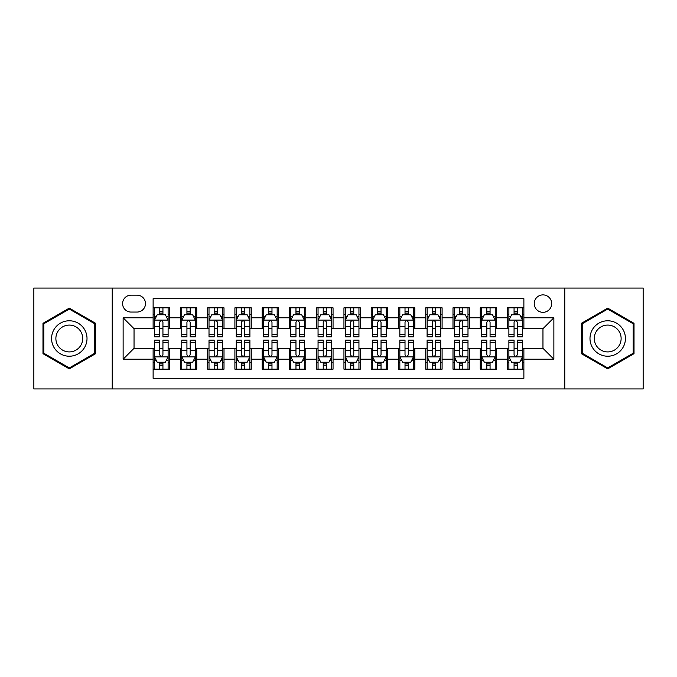 <?xml version="1.0" encoding="UTF-8"?>
<svg xmlns="http://www.w3.org/2000/svg" width="677" height="677" viewBox="0 0 677 677"><rect width="100%" height="100%" fill="white"/><g stroke="black" fill="none" stroke-linecap="round" stroke-linejoin="round"><path stroke-width="1.02" d="M542.962 294.884A8.725 8.725 0 0 0 534.238 303.609A8.725 8.725 0 0 0 542.962 312.325A8.725 8.725 0 0 0 551.687 303.609A8.725 8.725 0 0 0 542.962 294.884M564.77 388.936L643.15 388.936L643.15 288.063L564.77 288.063L564.77 388.936L112.23 388.936L112.23 288.063L33.85 288.063L33.85 388.936L112.23 388.936M523.88 307.832L507.522 307.832L507.522 317.784L496.622 317.784L496.622 328.683L507.522 328.683L507.522 317.784M496.622 317.784L496.622 307.832L480.264 307.832L480.264 317.784L469.356 317.784L469.356 328.683L480.264 328.683L480.264 317.784M469.356 317.784L469.356 307.832L452.998 307.832L452.998 317.784L442.098 317.784L442.098 328.683L452.998 328.683L452.998 317.784M442.098 317.784L442.098 307.832L425.74 307.832L425.74 317.784L414.832 317.784L414.832 328.683L425.74 328.683L425.74 317.784M414.832 317.784L414.832 307.832L398.474 307.832L398.474 317.784L387.574 317.784L387.574 328.683L398.474 328.683L398.474 317.784M387.574 317.784L387.574 307.832L371.216 307.832L371.216 317.784L360.308 317.784L360.308 328.683L371.216 328.683L371.216 317.784M360.308 317.784L360.308 307.832L343.95 307.832L343.95 317.784L333.05 317.784L333.05 328.683L343.95 328.683L343.95 317.784M333.05 317.784L333.05 307.832L316.692 307.832L316.692 317.784L305.784 317.784L305.784 328.683L316.692 328.683L316.692 317.784M305.784 317.784L305.784 307.832L289.426 307.832L289.426 317.784L278.526 317.784L278.526 328.683L289.426 328.683L289.426 317.784M278.526 317.784L278.526 307.832L262.168 307.832L262.168 317.784L251.26 317.784L251.26 328.683L262.168 328.683L262.168 317.784M251.26 317.784L251.26 307.832L234.902 307.832L234.902 317.784L224.002 317.784L224.002 328.683L234.902 328.683L234.902 317.784M224.002 317.784L224.002 307.832L207.644 307.832L207.644 317.784L196.736 317.784L196.736 328.683L207.644 328.683L207.644 317.784M196.736 317.784L196.736 307.832L180.378 307.832L180.378 328.683L169.478 328.683L169.478 307.832L153.12 307.832M153.12 369.168L169.478 369.168L169.478 348.317L180.378 348.317L180.378 369.168L196.736 369.168L196.736 348.317L207.644 348.317L207.644 359.216L196.736 359.216M207.644 359.216L207.644 369.168L224.002 369.168L224.002 348.317L234.902 348.317L234.902 359.216L224.002 359.216M234.902 359.216L234.902 369.168L251.26 369.168L251.26 348.317L262.168 348.317L262.168 359.216L251.26 359.216M262.168 359.216L262.168 369.168L278.526 369.168L278.526 348.317L289.426 348.317L289.426 359.216L278.526 359.216M289.426 359.216L289.426 369.168L305.784 369.168L305.784 348.317L316.692 348.317L316.692 359.216L305.784 359.216M316.692 359.216L316.692 369.168L333.05 369.168L333.05 348.317L343.95 348.317L343.95 359.216L333.05 359.216M343.95 359.216L343.95 369.168L360.308 369.168L360.308 348.317L371.216 348.317L371.216 359.216L360.308 359.216M371.216 359.216L371.216 369.168L387.574 369.168L387.574 348.317L398.474 348.317L398.474 359.216L387.574 359.216M398.474 359.216L398.474 369.168L414.832 369.168L414.832 348.317L425.74 348.317L425.74 359.216L414.832 359.216M425.74 359.216L425.74 369.168L442.098 369.168L442.098 348.317L452.998 348.317L452.998 359.216L442.098 359.216M452.998 359.216L452.998 369.168L469.356 369.168L469.356 348.317L480.264 348.317L480.264 359.216L469.356 359.216M480.264 359.216L480.264 369.168L496.622 369.168L496.622 348.317L507.522 348.317L507.522 359.216L496.622 359.216M131.042 312.055L137.033 312.055A8.454 8.454 0 0 0 145.487 303.609A8.454 8.454 0 0 0 137.033 295.155L131.042 295.155A8.454 8.454 0 0 0 122.588 303.609A8.454 8.454 0 0 0 131.042 312.055M564.77 288.063L112.23 288.063M523.88 317.784L523.88 298.701L153.12 298.701L153.12 328.683L134.038 328.683L134.038 348.317L153.12 348.317L153.12 378.299L523.88 378.299L523.88 348.317L542.962 348.317L542.962 328.683L523.88 328.683L523.88 317.784L553.871 317.784L553.871 359.216L523.88 359.216M153.12 359.216L123.129 359.216L123.129 317.784L153.12 317.784M507.522 359.216L507.522 369.168L523.88 369.168M153.12 314.644L154.483 314.644M159.662 314.644L162.937 314.644M168.116 314.644L169.478 314.644M153.12 328.413L154.483 328.413M159.662 328.413L162.937 328.413M168.116 328.413L169.478 328.413M153.12 348.587L154.483 348.587M159.662 348.587L162.937 348.587M168.116 348.587L169.478 348.587M153.12 362.356L154.483 362.356M159.662 362.356L162.937 362.356M168.116 362.356L169.478 362.356M180.378 328.413L181.749 328.413M186.928 328.413L190.195 328.413M195.374 328.413L196.736 328.413M180.378 314.644L181.749 314.644M186.928 314.644L190.195 314.644M195.374 314.644L196.736 314.644M180.378 348.587L181.749 348.587M186.928 348.587L190.195 348.587M195.374 348.587L196.736 348.587M180.378 362.356L181.749 362.356M186.928 362.356L190.195 362.356M195.374 362.356L196.736 362.356M207.644 348.587L209.007 348.587M214.186 348.587L217.461 348.587M222.64 348.587L224.002 348.587M207.644 362.356L209.007 362.356M214.186 362.356L217.461 362.356M222.64 362.356L224.002 362.356M207.644 314.644L209.007 314.644M214.186 314.644L217.461 314.644M222.64 314.644L224.002 314.644M207.644 328.413L209.007 328.413M214.186 328.413L217.461 328.413M222.64 328.413L224.002 328.413M234.902 348.587L236.265 348.587M241.452 348.587L244.719 348.587M249.898 348.587L251.26 348.587M234.902 362.356L236.265 362.356M241.452 362.356L244.719 362.356M249.898 362.356L251.26 362.356M234.902 314.644L236.265 314.644M241.452 314.644L244.719 314.644M249.898 314.644L251.26 314.644M234.902 328.413L236.265 328.413M241.452 328.413L244.719 328.413M249.898 328.413L251.26 328.413M262.168 348.587L263.531 348.587M268.71 348.587L271.985 348.587M277.164 348.587L278.526 348.587M262.168 362.356L263.531 362.356M268.71 362.356L271.985 362.356M277.164 362.356L278.526 362.356M262.168 314.644L263.531 314.644M268.71 314.644L271.985 314.644M277.164 314.644L278.526 314.644M262.168 328.413L263.531 328.413M268.71 328.413L271.985 328.413M277.164 328.413L278.526 328.413M289.426 348.587L290.788 348.587M295.967 348.587L299.242 348.587M304.422 348.587L305.784 348.587M289.426 362.356L290.788 362.356M295.967 362.356L299.242 362.356M304.422 362.356L305.784 362.356M289.426 314.644L290.788 314.644M295.967 314.644L299.242 314.644M304.422 314.644L305.784 314.644M289.426 328.413L290.788 328.413M295.967 328.413L299.242 328.413M304.422 328.413L305.784 328.413M316.692 348.587L318.055 348.587M323.234 348.587L326.509 348.587M331.688 348.587L333.05 348.587M316.692 362.356L318.055 362.356M323.234 362.356L326.509 362.356M331.688 362.356L333.05 362.356M316.692 314.644L318.055 314.644M323.234 314.644L326.509 314.644M331.688 314.644L333.05 314.644M316.692 328.413L318.055 328.413M323.234 328.413L326.509 328.413M331.688 328.413L333.05 328.413M343.95 348.587L345.312 348.587M350.491 348.587L353.766 348.587M358.945 348.587L360.308 348.587M343.95 362.356L345.312 362.356M350.491 362.356L353.766 362.356M358.945 362.356L360.308 362.356M343.95 314.644L345.312 314.644M350.491 314.644L353.766 314.644M358.945 314.644L360.308 314.644M343.95 328.413L345.312 328.413M350.491 328.413L353.766 328.413M358.945 328.413L360.308 328.413M371.216 348.587L372.578 348.587M377.758 348.587L381.033 348.587M386.212 348.587L387.574 348.587M371.216 362.356L372.578 362.356M377.758 362.356L381.033 362.356M386.212 362.356L387.574 362.356M371.216 314.644L372.578 314.644M377.758 314.644L381.033 314.644M386.212 314.644L387.574 314.644M371.216 328.413L372.578 328.413M377.758 328.413L381.033 328.413M386.212 328.413L387.574 328.413M398.474 348.587L399.836 348.587M405.015 348.587L408.29 348.587M413.469 348.587L414.832 348.587M398.474 362.356L399.836 362.356M405.015 362.356L408.29 362.356M413.469 362.356L414.832 362.356M398.474 314.644L399.836 314.644M405.015 314.644L408.29 314.644M413.469 314.644L414.832 314.644M398.474 328.413L399.836 328.413M405.015 328.413L408.29 328.413M413.469 328.413L414.832 328.413M425.74 348.587L427.102 348.587M432.281 348.587L435.548 348.587M440.735 348.587L442.098 348.587M425.74 362.356L427.102 362.356M432.281 362.356L435.548 362.356M440.735 362.356L442.098 362.356M425.74 314.644L427.102 314.644M432.281 314.644L435.548 314.644M440.735 314.644L442.098 314.644M425.74 328.413L427.102 328.413M432.281 328.413L435.548 328.413M440.735 328.413L442.098 328.413M452.998 348.587L454.36 348.587M459.539 348.587L462.814 348.587M467.993 348.587L469.356 348.587M452.998 362.356L454.36 362.356M459.539 362.356L462.814 362.356M467.993 362.356L469.356 362.356M452.998 314.644L454.36 314.644M459.539 314.644L462.814 314.644M467.993 314.644L469.356 314.644M452.998 328.413L454.36 328.413M459.539 328.413L462.814 328.413M467.993 328.413L469.356 328.413M480.264 348.587L481.626 348.587M486.805 348.587L490.072 348.587M495.251 348.587L496.622 348.587M480.264 362.356L481.626 362.356M486.805 362.356L490.072 362.356M495.251 362.356L496.622 362.356M480.264 314.644L481.626 314.644M486.805 314.644L490.072 314.644M495.251 314.644L496.622 314.644M480.264 328.413L481.626 328.413M486.805 328.413L490.072 328.413M495.251 328.413L496.622 328.413M507.522 348.587L508.884 348.587M514.063 348.587L517.338 348.587M522.517 348.587L523.88 348.587M507.522 362.356L508.884 362.356M514.063 362.356L517.338 362.356M522.517 362.356L523.88 362.356M507.522 314.644L508.884 314.644M514.063 314.644L517.338 314.644M522.517 314.644L523.88 314.644M507.522 328.413L508.884 328.413M514.063 328.413L517.338 328.413M522.517 328.413L523.88 328.413M134.038 328.683L123.129 317.784M134.038 348.317L123.129 359.216M553.871 317.784L542.962 328.683M553.871 359.216L542.962 348.317M69.291 368.88L95.601 353.69L95.601 323.31L69.291 308.12L42.981 323.31L42.981 353.69L69.291 368.88M634.019 323.31L607.709 308.12L581.399 323.31L581.399 353.69L607.709 368.88L634.019 353.69L634.019 323.31M162.937 311.378L159.662 311.378M168.116 334.641L162.937 334.641L162.937 336.867L168.116 336.867L168.116 320.238L165.391 314.78L157.208 314.78L154.483 320.238L154.483 336.867L159.662 336.867L159.662 334.641L154.483 334.641M154.483 320.238L154.483 307.832M168.116 320.238L168.116 307.832M159.662 314.78L159.662 307.832M162.937 307.832L162.937 314.78M162.937 334.641L162.937 322.277C161.845 320.179 160.754 320.179 159.662 322.277L159.662 334.641M159.662 365.622L162.937 365.622M154.483 342.359L159.662 342.359L159.662 340.133L154.483 340.133L154.483 356.762L157.208 362.22L165.391 362.22L168.116 356.762L168.116 340.133L162.937 340.133L162.937 342.359L168.116 342.359M168.116 356.762L168.116 369.168M154.483 356.762L154.483 369.168M162.937 362.22L162.937 369.168M159.662 369.168L159.662 362.22M159.662 342.359L159.662 354.723C160.754 356.821 161.845 356.821 162.937 354.723L162.937 342.359M69.291 320.78A17.72 17.72 0 0 0 51.57 338.5A17.72 17.72 0 0 0 69.291 356.22A17.72 17.72 0 0 0 87.011 338.5A17.72 17.72 0 0 0 69.291 320.78M69.291 325.087A13.413 13.413 0 0 0 55.878 338.5A13.413 13.413 0 0 0 69.291 351.913A13.413 13.413 0 0 0 82.704 338.5A13.413 13.413 0 0 0 69.291 325.087M94.78 353.216L69.291 367.933L43.802 353.216L43.802 323.784L69.291 309.067L94.78 323.784L94.78 353.216M592.367 329.64A17.72 17.72 0 0 0 598.849 353.843A17.72 17.72 0 0 0 623.06 347.36A17.72 17.72 0 0 0 616.569 323.157A17.72 17.72 0 0 0 592.367 329.64M596.09 331.789A13.413 13.413 0 0 0 600.998 350.119A13.413 13.413 0 0 0 619.328 345.211A13.413 13.413 0 0 0 614.42 326.881A13.413 13.413 0 0 0 596.09 331.789M633.198 323.784L633.198 353.216L607.709 367.933L582.22 353.216L582.22 323.784L607.709 309.067L633.198 323.784M190.195 311.378L186.928 311.378M195.374 334.641L190.195 334.641L190.195 336.867L195.374 336.867L195.374 320.238L192.649 314.78L184.474 314.78L181.749 320.238L181.749 336.867L186.928 336.867L186.928 334.641L181.749 334.641M181.749 320.238L181.749 307.832M195.374 320.238L195.374 307.832M186.928 314.78L186.928 307.832M190.195 307.832L190.195 314.78M190.195 334.641L190.195 322.277C189.103 320.179 188.02 320.179 186.928 322.277L186.928 334.641M217.461 311.378L214.186 311.378M222.64 334.641L217.461 334.641L217.461 336.867L222.64 336.867L222.64 320.238L219.915 314.78L211.732 314.78L209.007 320.238L209.007 336.867L214.186 336.867L214.186 334.641L209.007 334.641M209.007 320.238L209.007 307.832M222.64 320.238L222.64 307.832M214.186 314.78L214.186 307.832M217.461 307.832L217.461 314.78M217.461 334.641L217.461 322.277C216.369 320.179 215.278 320.179 214.186 322.277L214.186 334.641M244.719 311.378L241.452 311.378M249.898 334.641L244.719 334.641L244.719 336.867L249.898 336.867L249.898 320.238L247.173 314.78L238.998 314.78L236.265 320.238L236.265 336.867L241.452 336.867L241.452 334.641L236.265 334.641M236.265 320.238L236.265 307.832M249.898 320.238L249.898 307.832M241.452 314.78L241.452 307.832M244.719 307.832L244.719 314.78M244.719 334.641L244.719 322.277C243.627 320.179 242.544 320.179 241.452 322.277L241.452 334.641M271.985 311.378L268.71 311.378M277.164 334.641L271.985 334.641L271.985 336.867L277.164 336.867L277.164 320.238L274.439 314.78L266.256 314.78L263.531 320.238L263.531 336.867L268.71 336.867L268.71 334.641L263.531 334.641M263.531 320.238L263.531 307.832M277.164 320.238L277.164 307.832M268.71 314.78L268.71 307.832M271.985 307.832L271.985 314.78M271.985 334.641L271.985 322.277C270.893 320.179 269.801 320.179 268.71 322.277L268.71 334.641M186.928 365.622L190.195 365.622M181.749 342.359L186.928 342.359L186.928 340.133L181.749 340.133L181.749 356.762L184.474 362.22L192.649 362.22L195.374 356.762L195.374 340.133L190.195 340.133L190.195 342.359L195.374 342.359M195.374 356.762L195.374 369.168M181.749 356.762L181.749 369.168M190.195 362.22L190.195 369.168M186.928 369.168L186.928 362.22M186.928 342.359L186.928 354.723C188.011 356.821 189.103 356.821 190.195 354.723L190.195 342.359M214.186 365.622L217.461 365.622M209.007 342.359L214.186 342.359L214.186 340.133L209.007 340.133L209.007 356.762L211.732 362.22L219.915 362.22L222.64 356.762L222.64 340.133L217.461 340.133L217.461 342.359L222.64 342.359M222.64 356.762L222.64 369.168M209.007 356.762L209.007 369.168M217.461 362.22L217.461 369.168M214.186 369.168L214.186 362.22M214.186 342.359L214.186 354.723C215.278 356.821 216.369 356.821 217.461 354.723L217.461 342.359M241.452 365.622L244.719 365.622M236.265 342.359L241.452 342.359L241.452 340.133L236.265 340.133L236.265 356.762L238.998 362.22L247.173 362.22L249.898 356.762L249.898 340.133L244.719 340.133L244.719 342.359L249.898 342.359M249.898 356.762L249.898 369.168M236.265 356.762L236.265 369.168M244.719 362.22L244.719 369.168M241.452 369.168L241.452 362.22M241.452 342.359L241.452 354.723C242.535 356.821 243.627 356.821 244.719 354.723L244.719 342.359M268.71 365.622L271.985 365.622M263.531 342.359L268.71 342.359L268.71 340.133L263.531 340.133L263.531 356.762L266.256 362.22L274.439 362.22L277.164 356.762L277.164 340.133L271.985 340.133L271.985 342.359L277.164 342.359M277.164 356.762L277.164 369.168M263.531 356.762L263.531 369.168M271.985 362.22L271.985 369.168M268.71 369.168L268.71 362.22M268.71 342.359L268.71 354.723C269.801 356.821 270.893 356.821 271.985 354.723L271.985 342.359M299.242 311.378L295.967 311.378M304.422 334.641L299.242 334.641L299.242 336.867L304.422 336.867L304.422 320.238L301.697 314.78L293.522 314.78L290.788 320.238L290.788 336.867L295.967 336.867L295.967 334.641L290.788 334.641M290.788 320.238L290.788 307.832M304.422 320.238L304.422 307.832M295.967 314.78L295.967 307.832M299.242 307.832L299.242 314.78M299.242 334.641L299.242 322.277C298.151 320.179 297.068 320.179 295.967 322.277L295.967 334.641M295.967 365.622L299.242 365.622M290.788 342.359L295.967 342.359L295.967 340.133L290.788 340.133L290.788 356.762L293.522 362.22L301.697 362.22L304.422 356.762L304.422 340.133L299.242 340.133L299.242 342.359L304.422 342.359M304.422 356.762L304.422 369.168M290.788 356.762L290.788 369.168M299.242 362.22L299.242 369.168M295.967 369.168L295.967 362.22M295.967 342.359L295.967 354.723C297.059 356.821 298.151 356.821 299.242 354.723L299.242 342.359M326.509 311.378L323.234 311.378M331.688 334.641L326.509 334.641L326.509 336.867L331.688 336.867L331.688 320.238L328.954 314.78L320.78 314.78L318.055 320.238L318.055 336.867L323.234 336.867L323.234 334.641L318.055 334.641M318.055 320.238L318.055 307.832M331.688 320.238L331.688 307.832M323.234 314.78L323.234 307.832M326.509 307.832L326.509 314.78M326.509 334.641L326.509 322.277C325.417 320.179 324.325 320.179 323.234 322.277L323.234 334.641M323.234 365.622L326.509 365.622M318.055 342.359L323.234 342.359L323.234 340.133L318.055 340.133L318.055 356.762L320.78 362.22L328.954 362.22L331.688 356.762L331.688 340.133L326.509 340.133L326.509 342.359L331.688 342.359M331.688 356.762L331.688 369.168M318.055 356.762L318.055 369.168M326.509 362.22L326.509 369.168M323.234 369.168L323.234 362.22M323.234 342.359L323.234 354.723C324.325 356.821 325.417 356.821 326.509 354.723L326.509 342.359M353.766 311.378L350.491 311.378M358.945 334.641L353.766 334.641L353.766 336.867L358.945 336.867L358.945 320.238L356.22 314.78L348.046 314.78L345.312 320.238L345.312 336.867L350.491 336.867L350.491 334.641L345.312 334.641M345.312 320.238L345.312 307.832M358.945 320.238L358.945 307.832M350.491 314.78L350.491 307.832M353.766 307.832L353.766 314.78M353.766 334.641L353.766 322.277C352.675 320.179 351.583 320.179 350.491 322.277L350.491 334.641M350.491 365.622L353.766 365.622M345.312 342.359L350.491 342.359L350.491 340.133L345.312 340.133L345.312 356.762L348.046 362.22L356.22 362.22L358.945 356.762L358.945 340.133L353.766 340.133L353.766 342.359L358.945 342.359M358.945 356.762L358.945 369.168M345.312 356.762L345.312 369.168M353.766 362.22L353.766 369.168M350.491 369.168L350.491 362.22M350.491 342.359L350.491 354.723C351.583 356.821 352.675 356.821 353.766 354.723L353.766 342.359M381.033 311.378L377.758 311.378M386.212 334.641L381.033 334.641L381.033 336.867L386.212 336.867L386.212 320.238L383.478 314.78L375.303 314.78L372.578 320.238L372.578 336.867L377.758 336.867L377.758 334.641L372.578 334.641M372.578 320.238L372.578 307.832M386.212 320.238L386.212 307.832M377.758 314.78L377.758 307.832M381.033 307.832L381.033 314.78M381.033 334.641L381.033 322.277C379.941 320.179 378.849 320.179 377.758 322.277L377.758 334.641M377.758 365.622L381.033 365.622M372.578 342.359L377.758 342.359L377.758 340.133L372.578 340.133L372.578 356.762L375.303 362.22L383.478 362.22L386.212 356.762L386.212 340.133L381.033 340.133L381.033 342.359L386.212 342.359M386.212 356.762L386.212 369.168M372.578 356.762L372.578 369.168M381.033 362.22L381.033 369.168M377.758 369.168L377.758 362.22M377.758 342.359L377.758 354.723C378.849 356.821 379.932 356.821 381.033 354.723L381.033 342.359M408.29 311.378L405.015 311.378M413.469 334.641L408.29 334.641L408.29 336.867L413.469 336.867L413.469 320.238L410.744 314.78L402.561 314.78L399.836 320.238L399.836 336.867L405.015 336.867L405.015 334.641L399.836 334.641M399.836 320.238L399.836 307.832M413.469 320.238L413.469 307.832M405.015 314.78L405.015 307.832M408.29 307.832L408.29 314.78M408.29 334.641L408.29 322.277C407.199 320.179 406.107 320.179 405.015 322.277L405.015 334.641M435.548 311.378L432.281 311.378M440.735 334.641L435.548 334.641L435.548 336.867L440.735 336.867L440.735 320.238L438.002 314.78L429.827 314.78L427.102 320.238L427.102 336.867L432.281 336.867L432.281 334.641L427.102 334.641M427.102 320.238L427.102 307.832M440.735 320.238L440.735 307.832M432.281 314.78L432.281 307.832M435.548 307.832L435.548 314.78M435.548 334.641L435.548 322.277C434.465 320.179 433.373 320.179 432.281 322.277L432.281 334.641M462.814 311.378L459.539 311.378M467.993 334.641L462.814 334.641L462.814 336.867L467.993 336.867L467.993 320.238L465.268 314.78L457.085 314.78L454.36 320.238L454.36 336.867L459.539 336.867L459.539 334.641L454.36 334.641M454.36 320.238L454.36 307.832M467.993 320.238L467.993 307.832M459.539 314.78L459.539 307.832M462.814 307.832L462.814 314.78M462.814 334.641L462.814 322.277C461.722 320.179 460.631 320.179 459.539 322.277L459.539 334.641M490.072 311.378L486.805 311.378M495.251 334.641L490.072 334.641L490.072 336.867L495.251 336.867L495.251 320.238L492.526 314.78L484.351 314.78L481.626 320.238L481.626 336.867L486.805 336.867L486.805 334.641L481.626 334.641M481.626 320.238L481.626 307.832M495.251 320.238L495.251 307.832M486.805 314.78L486.805 307.832M490.072 307.832L490.072 314.78M490.072 334.641L490.072 322.277C488.989 320.179 487.897 320.179 486.805 322.277L486.805 334.641M405.015 365.622L408.29 365.622M399.836 342.359L405.015 342.359L405.015 340.133L399.836 340.133L399.836 356.762L402.561 362.22L410.744 362.22L413.469 356.762L413.469 340.133L408.29 340.133L408.29 342.359L413.469 342.359M413.469 356.762L413.469 369.168M399.836 356.762L399.836 369.168M408.29 362.22L408.29 369.168M405.015 369.168L405.015 362.22M405.015 342.359L405.015 354.723C406.107 356.821 407.199 356.821 408.29 354.723L408.29 342.359M432.281 365.622L435.548 365.622M427.102 342.359L432.281 342.359L432.281 340.133L427.102 340.133L427.102 356.762L429.827 362.22L438.002 362.22L440.735 356.762L440.735 340.133L435.548 340.133L435.548 342.359L440.735 342.359M440.735 356.762L440.735 369.168M427.102 356.762L427.102 369.168M435.548 362.22L435.548 369.168M432.281 369.168L432.281 362.22M432.281 342.359L432.281 354.723C433.373 356.821 434.456 356.821 435.548 354.723L435.548 342.359M459.539 365.622L462.814 365.622M454.36 342.359L459.539 342.359L459.539 340.133L454.36 340.133L454.36 356.762L457.085 362.22L465.268 362.22L467.993 356.762L467.993 340.133L462.814 340.133L462.814 342.359L467.993 342.359M467.993 356.762L467.993 369.168M454.36 356.762L454.36 369.168M462.814 362.22L462.814 369.168M459.539 369.168L459.539 362.22M459.539 342.359L459.539 354.723C460.631 356.821 461.722 356.821 462.814 354.723L462.814 342.359M486.805 365.622L490.072 365.622M481.626 342.359L486.805 342.359L486.805 340.133L481.626 340.133L481.626 356.762L484.351 362.22L492.526 362.22L495.251 356.762L495.251 340.133L490.072 340.133L490.072 342.359L495.251 342.359M495.251 356.762L495.251 369.168M481.626 356.762L481.626 369.168M490.072 362.22L490.072 369.168M486.805 369.168L486.805 362.22M486.805 342.359L486.805 354.723C487.897 356.821 488.98 356.821 490.072 354.723L490.072 342.359M517.338 311.378L514.063 311.378M522.517 334.641L517.338 334.641L517.338 336.867L522.517 336.867L522.517 320.238L519.792 314.78L511.609 314.78L508.884 320.238L508.884 336.867L514.063 336.867L514.063 334.641L508.884 334.641M508.884 320.238L508.884 307.832M522.517 320.238L522.517 307.832M514.063 314.78L514.063 307.832M517.338 307.832L517.338 314.78M517.338 334.641L517.338 322.277C516.246 320.179 515.155 320.179 514.063 322.277L514.063 334.641M514.063 365.622L517.338 365.622M508.884 342.359L514.063 342.359L514.063 340.133L508.884 340.133L508.884 356.762L511.609 362.22L519.792 362.22L522.517 356.762L522.517 340.133L517.338 340.133L517.338 342.359L522.517 342.359M522.517 356.762L522.517 369.168M508.884 356.762L508.884 369.168M517.338 362.22L517.338 369.168M514.063 369.168L514.063 362.22M514.063 342.359L514.063 354.723C515.155 356.821 516.246 356.821 517.338 354.723L517.338 342.359M180.378 359.216L169.478 359.216M180.378 317.784L169.478 317.784M168.048 320.103L154.551 320.103M154.483 316.286L156.463 316.286M166.136 316.286L168.116 316.286M159.662 326.551L154.483 326.551M168.116 326.551L162.937 326.551M162.937 313.112L159.662 313.112M154.551 356.897L168.048 356.897M168.116 360.714L166.136 360.714M156.463 360.714L154.483 360.714M162.937 350.449L168.116 350.449M154.483 350.449L159.662 350.449M159.662 363.887L162.937 363.887M195.306 320.103L181.817 320.103M181.749 316.286L183.721 316.286M193.402 316.286L195.374 316.286M186.928 326.551L181.749 326.551M195.374 326.551L190.195 326.551M190.195 313.112L186.928 313.112M222.572 320.103L209.075 320.103M209.007 316.286L210.987 316.286M220.66 316.286L222.64 316.286M214.186 326.551L209.007 326.551M222.64 326.551L217.461 326.551M217.461 313.112L214.186 313.112M249.83 320.103L236.341 320.103M236.265 316.286L238.245 316.286M247.926 316.286L249.898 316.286M241.452 326.551L236.265 326.551M249.898 326.551L244.719 326.551M244.719 313.112L241.452 313.112M277.096 320.103L263.598 320.103M263.531 316.286L265.502 316.286M275.184 316.286L277.164 316.286M268.71 326.551L263.531 326.551M277.164 326.551L271.985 326.551M271.985 313.112L268.71 313.112M181.817 356.897L195.306 356.897M195.374 360.714L193.402 360.714M183.721 360.714L181.749 360.714M190.195 350.449L195.374 350.449M181.749 350.449L186.928 350.449M186.928 363.887L190.195 363.887M209.075 356.897L222.572 356.897M222.64 360.714L220.66 360.714M210.987 360.714L209.007 360.714M217.461 350.449L222.64 350.449M209.007 350.449L214.186 350.449M214.186 363.887L217.461 363.887M236.341 356.897L249.83 356.897M249.898 360.714L247.926 360.714M238.245 360.714L236.265 360.714M244.719 350.449L249.898 350.449M236.265 350.449L241.452 350.449M241.452 363.887L244.719 363.887M263.598 356.897L277.096 356.897M277.164 360.714L275.184 360.714M265.502 360.714L263.531 360.714M271.985 350.449L277.164 350.449M263.531 350.449L268.71 350.449M268.71 363.887L271.985 363.887M304.354 320.103L290.856 320.103M290.788 316.286L292.769 316.286M302.45 316.286L304.422 316.286M295.967 326.551L290.788 326.551M304.422 326.551L299.242 326.551M299.242 313.112L295.967 313.112M290.856 356.897L304.354 356.897M304.422 360.714L302.45 360.714M292.769 360.714L290.788 360.714M299.242 350.449L304.422 350.449M290.788 350.449L295.967 350.449M295.967 363.887L299.242 363.887M331.62 320.103L318.122 320.103M318.055 316.286L320.026 316.286M329.707 316.286L331.688 316.286M323.234 326.551L318.055 326.551M331.688 326.551L326.509 326.551M326.509 313.112L323.234 313.112M318.122 356.897L331.62 356.897M331.688 360.714L329.707 360.714M320.026 360.714L318.055 360.714M326.509 350.449L331.688 350.449M318.055 350.449L323.234 350.449M323.234 363.887L326.509 363.887M358.878 320.103L345.38 320.103M345.312 316.286L347.293 316.286M356.974 316.286L358.945 316.286M350.491 326.551L345.312 326.551M358.945 326.551L353.766 326.551M353.766 313.112L350.491 313.112M345.38 356.897L358.878 356.897M358.945 360.714L356.974 360.714M347.293 360.714L345.312 360.714M353.766 350.449L358.945 350.449M345.312 350.449L350.491 350.449M350.491 363.887L353.766 363.887M386.144 320.103L372.646 320.103M372.578 316.286L374.55 316.286M384.231 316.286L386.212 316.286M377.758 326.551L372.578 326.551M386.212 326.551L381.033 326.551M381.033 313.112L377.758 313.112M372.646 356.897L386.144 356.897M386.212 360.714L384.231 360.714M374.55 360.714L372.578 360.714M381.033 350.449L386.212 350.449M372.578 350.449L377.758 350.449M377.758 363.887L381.033 363.887M413.402 320.103L399.904 320.103M399.836 316.286L401.816 316.286M411.498 316.286L413.469 316.286M405.015 326.551L399.836 326.551M413.469 326.551L408.29 326.551M408.29 313.112L405.015 313.112M440.659 320.103L427.17 320.103M427.102 316.286L429.074 316.286M438.755 316.286L440.735 316.286M432.281 326.551L427.102 326.551M440.735 326.551L435.548 326.551M435.548 313.112L432.281 313.112M467.925 320.103L454.428 320.103M454.36 316.286L456.34 316.286M466.013 316.286L467.993 316.286M459.539 326.551L454.36 326.551M467.993 326.551L462.814 326.551M462.814 313.112L459.539 313.112M495.183 320.103L481.694 320.103M481.626 316.286L483.598 316.286M493.279 316.286L495.251 316.286M486.805 326.551L481.626 326.551M495.251 326.551L490.072 326.551M490.072 313.112L486.805 313.112M399.904 356.897L413.402 356.897M413.469 360.714L411.498 360.714M401.816 360.714L399.836 360.714M408.29 350.449L413.469 350.449M399.836 350.449L405.015 350.449M405.015 363.887L408.29 363.887M427.17 356.897L440.659 356.897M440.735 360.714L438.755 360.714M429.074 360.714L427.102 360.714M435.548 350.449L440.735 350.449M427.102 350.449L432.281 350.449M432.281 363.887L435.548 363.887M454.428 356.897L467.925 356.897M467.993 360.714L466.013 360.714M456.34 360.714L454.36 360.714M462.814 350.449L467.993 350.449M454.36 350.449L459.539 350.449M459.539 363.887L462.814 363.887M481.694 356.897L495.183 356.897M495.251 360.714L493.279 360.714M483.598 360.714L481.626 360.714M490.072 350.449L495.251 350.449M481.626 350.449L486.805 350.449M486.805 363.887L490.072 363.887M522.449 320.103L508.952 320.103M508.884 316.286L510.864 316.286M520.537 316.286L522.517 316.286M514.063 326.551L508.884 326.551M522.517 326.551L517.338 326.551M517.338 313.112L514.063 313.112M508.952 356.897L522.449 356.897M522.517 360.714L520.537 360.714M510.864 360.714L508.884 360.714M517.338 350.449L522.517 350.449M508.884 350.449L514.063 350.449M514.063 363.887L517.338 363.887"/></g></svg>
